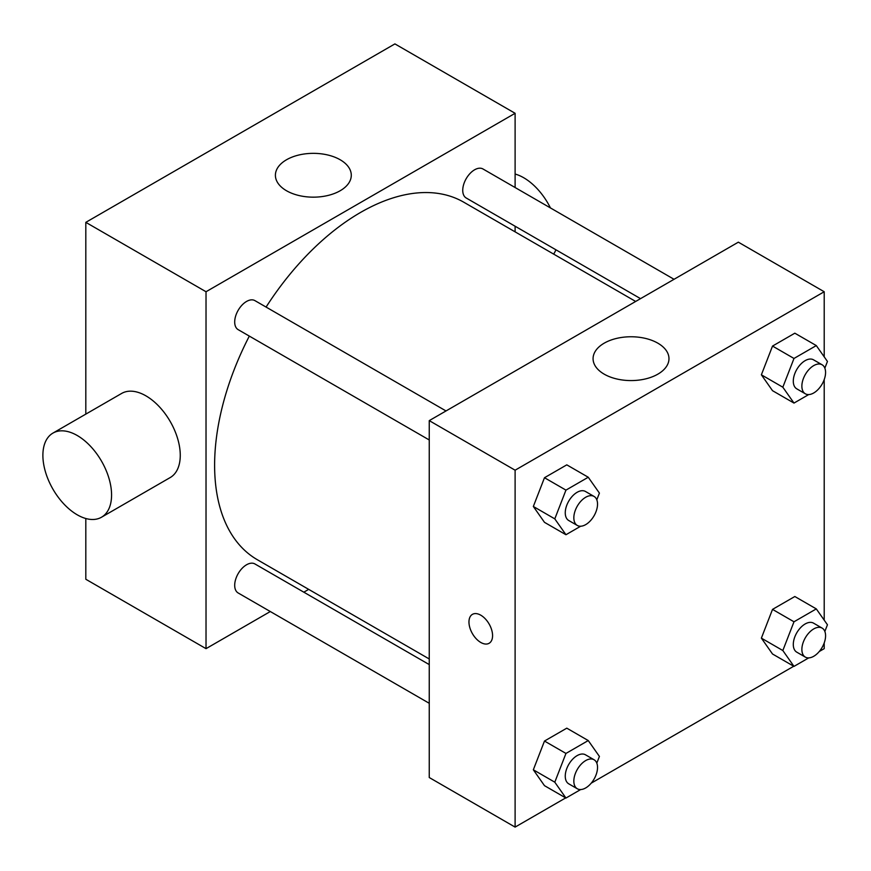 <?xml version="1.0" encoding="UTF-8"?>
<svg xmlns="http://www.w3.org/2000/svg" width="871" height="871" viewBox="0 0 871 871"><rect width="100%" height="100%" fill="white"/><g stroke="black" fill="none" stroke-linecap="round" stroke-linejoin="round"><path stroke-width="1.31" d="M270.315 611.529L206.024 648.655L85.815 579.259L85.815 518.506M85.815 414.117L85.815 222.345L394.911 43.898L515.109 113.295L515.109 187.537M308.693 589.373L303.827 592.182M429.251 439.975L238.164 329.652A16.756 9.679 -60 0 1 238.164 310.305A16.756 9.679 -60 0 1 254.92 300.626L446.006 410.949M429.251 703.3L238.164 592.977A16.756 9.679 -60 0 1 238.164 573.63A16.756 9.679 -60 0 1 254.92 563.951L429.251 664.595M515.109 226.231L515.109 231.849M206.024 648.655L206.024 291.741L515.109 113.295M640.533 298.644L466.214 198A16.756 9.679 -60 0 1 466.214 178.642A16.756 9.679 -60 0 1 482.97 168.974L674.045 279.297M429.251 658.977L257.359 559.737A206.416 119.175 -60 0 1 249.324 336.097M266.08 307.071A206.416 119.175 -60 0 1 463.775 202.214L635.667 301.453M52.946 433.094L121.635 393.442A48.569 28.046 60 0 1 170.204 421.477A48.569 28.046 60 0 1 170.204 477.558L101.515 517.222A48.569 28.046 -120 0 0 101.515 461.14A48.569 28.046 -120 0 0 52.946 433.094A48.569 28.046 -120 0 0 45.499 472.017A48.569 28.046 -120 0 0 77.236 514.815A48.569 28.046 -120 0 0 101.515 517.222M206.024 291.741L85.815 222.345M340.18 159.763A37.943 21.906 180 0 1 351.285 175.256A37.943 21.906 180 0 1 313.342 197.162A37.943 21.906 180 0 1 275.399 175.256A37.943 21.906 180 0 1 298.829 155.016A37.943 21.906 180 0 1 340.18 159.763M515.109 174.037A48.569 28.046 60 0 1 523.7 177.738A48.569 28.046 60 0 1 550.428 207.919M555.894 249.781A48.569 28.046 60 0 1 553.64 254.092M565.693 797.901L515.109 827.102L429.251 777.531L429.251 420.628L738.347 242.171L824.206 291.741L824.206 356.827M824.206 642.95L824.206 648.655L819.263 651.508M793.731 666.25L591.224 783.16M772.523 390.687L761.374 374.813L772.523 346.07L794.831 333.19L772.523 346.07L761.374 374.813L772.523 390.687L793.993 403.077L782.833 387.203L793.993 358.46L816.301 345.58L827.45 361.454L824.848 368.15M544.484 785.664L533.335 769.79L544.484 741.047L566.792 728.167L544.484 741.047L533.335 769.79L544.484 785.664L565.954 798.054L554.794 782.191L565.954 753.437L588.252 740.557L599.411 756.431L596.809 763.127M824.206 379.636L824.206 620.152M515.109 827.102L515.109 470.198L824.206 291.741M772.523 654.001L761.374 638.138L772.523 609.384L794.831 596.515L772.523 609.384L761.374 638.138L772.523 654.001L793.993 666.391L782.833 650.528L793.993 621.785L816.301 608.905L827.45 624.768L824.848 631.464M544.484 522.339L533.335 506.476L544.484 477.722L566.792 464.853L544.484 477.722L533.335 506.476L544.484 522.339L565.954 534.729L554.794 518.866L565.954 490.123L588.252 477.243L599.411 493.106L596.809 499.802M515.109 470.198L429.251 420.628M604.191 374.16A37.943 21.906 180 0 1 593.075 358.667A37.943 21.906 180 0 1 631.018 336.761A37.943 21.906 180 0 1 668.972 358.667A37.943 21.906 180 0 1 645.542 378.907A37.943 21.906 180 0 1 604.191 374.16M492.572 635.634A16.691 9.635 60 0 1 489.121 643.277A16.691 9.635 60 0 1 472.42 633.642A16.691 9.635 60 0 1 472.42 614.36A16.691 9.635 60 0 1 485.289 618.835A16.691 9.635 60 0 1 492.572 635.634M489.121 643.277A16.691 9.635 60 0 1 472.43 633.642A16.691 9.635 60 0 1 472.42 614.36M580.663 526.236L565.954 534.729M594.066 496.437L585.475 491.473A16.756 9.679 120 0 0 572.574 495.969A16.756 9.679 120 0 0 565.257 512.823A16.756 9.679 120 0 0 568.719 520.499L577.31 525.453A16.756 9.679 120 0 0 594.066 515.784A16.756 9.679 120 0 0 594.066 496.437A16.756 9.679 120 0 0 581.153 500.923A16.756 9.679 120 0 0 573.837 517.788A16.756 9.679 120 0 0 577.31 525.453M554.794 518.866L533.335 506.476M565.954 490.123L544.484 477.722M588.252 477.243L566.792 464.853M808.713 394.574L793.993 403.077M822.104 364.775L813.525 359.821A16.756 9.679 120 0 0 800.612 364.307A16.756 9.679 120 0 0 793.296 381.171A16.756 9.679 120 0 0 796.769 388.836L805.348 393.801A16.756 9.679 120 0 0 822.104 384.122A16.756 9.679 120 0 0 822.104 364.775A16.756 9.679 120 0 0 809.192 369.26A16.756 9.679 120 0 0 801.875 386.125A16.756 9.679 120 0 0 805.348 393.801M782.833 387.203L761.374 374.813M793.993 358.46L772.523 346.07M816.301 345.58L794.831 333.19M580.663 789.551L565.954 798.054M594.066 759.752L585.475 754.798A16.756 9.679 120 0 0 572.574 759.283A16.756 9.679 120 0 0 565.257 776.148A16.756 9.679 120 0 0 568.719 783.813L577.31 788.778A16.756 9.679 120 0 0 594.066 779.099A16.756 9.679 120 0 0 594.066 759.752A16.756 9.679 120 0 0 581.153 764.237A16.756 9.679 120 0 0 573.837 781.102A16.756 9.679 120 0 0 577.31 788.778M554.794 782.191L533.335 769.79M565.954 753.437L544.484 741.047M588.252 740.557L566.792 728.167M808.713 657.899L793.993 666.391M822.104 628.089L813.525 623.135A16.756 9.679 120 0 0 800.612 627.632A16.756 9.679 120 0 0 793.296 644.486A16.756 9.679 120 0 0 796.769 652.161L805.348 657.115A16.756 9.679 120 0 0 822.104 647.447A16.756 9.679 120 0 0 822.104 628.089A16.756 9.679 120 0 0 809.192 632.586A16.756 9.679 120 0 0 801.875 649.45A16.756 9.679 120 0 0 805.348 657.115M782.833 650.528L761.374 638.138M793.993 621.785L772.523 609.384M816.301 608.905L794.831 596.515"/></g></svg>
